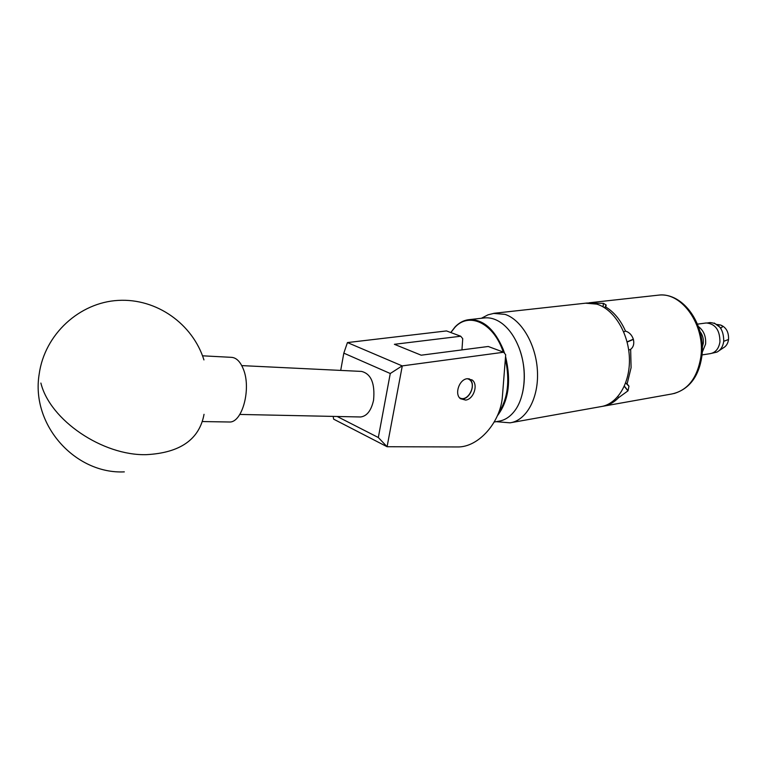 <?xml version="1.0" encoding="UTF-8"?>
<svg xmlns="http://www.w3.org/2000/svg" width="767" height="767" viewBox="0 0 767 767"><rect width="100%" height="100%" fill="white"/><g stroke="black" fill="none" stroke-linecap="round" stroke-linejoin="round"><path stroke-width="1.15" d="M465.674 400.086L460.478 398.725C454.227 394.171 459.165 379.425 467.189 378.716L472.098 379.943C478.56 384.325 473.785 399.243 465.674 400.086M461.955 349.905L462.731 338.669L460.718 336.234L394.391 344.306L421.198 355.198L488.243 346.483L503.679 352.235L402.282 365.888L387.086 446.73L457.381 446.95C478.598 447.573 500.918 421.908 502.443 395.964L505.683 354.738L503.679 352.235M337.173 416.491L378.323 437.516L390.269 373.51L402.148 365.878L347.451 342.571L446.49 330.932L460.718 336.234M378.323 437.516L387.086 446.73L333.626 419.146L333.166 416.404M390.269 373.51L343.817 353.146L340.701 370.413M347.422 342.6L343.817 353.146M228.556 421.984L229.458 422.003C242.372 422.809 251.547 388.284 243.264 368.927C240.167 361.362 236.131 357.499 231.145 357.326L202.536 355.811M494.226 422.013L498.675 421.227C504.485 420.345 509.595 417.171 514.015 411.697C525.385 397.977 527.667 369.157 518.808 347.23C514.676 336.895 509.192 329.053 502.366 323.703C496.642 319.379 490.851 317.433 484.984 317.874L483.718 318.008M503.325 352.101L502.404 349.618C492.213 322.13 468.522 312.111 454.879 327.404L450.852 332.552M450.766 332.523L455.109 326.886C459.318 322.523 464.112 320.098 469.481 319.609C483.344 319.408 494.581 329.302 503.162 349.301L504.628 353.414M505.549 356.473C511.407 381.151 508.694 400.901 497.419 415.714M518.923 347.413C524.657 362.858 525.826 378.16 522.432 393.318M498.492 413.097C507.84 398.926 510.122 380.873 505.357 358.937M459.51 397.728C467.822 402.982 477.534 384.114 468.992 379.329L467.534 378.677M468.925 378.677L469.394 379.003C476.853 384.075 469.078 401.314 460.488 398.725M241.758 365.61L361.525 371.42C371.123 373.817 375.14 383.423 373.558 400.249C371.218 410.623 366.894 416.193 360.576 416.98L359.848 416.97M709.715 322.619L710.165 322.562C719.178 323.396 723.703 329.637 723.741 341.305C722.965 346.511 720.712 350.107 716.972 352.082L711.997 353.251M717.816 324.805L720.712 325.064C726.244 327.394 728.851 332.197 728.545 339.474L723.741 341.305M714.269 323.051L720.913 327.979C722.84 327.164 722.773 326.186 720.712 325.064L717.356 324.489M728.545 339.474C727.941 343.549 726.167 346.358 723.223 347.911L719.225 350.586M720.913 327.979L720.386 327.825M702.016 354.92L710.319 353.635C715.592 352.58 718.804 348.678 719.945 341.909C719.906 330.117 715.343 323.808 706.263 322.965L705.813 323.022M702.217 352.321L705.602 344.028C706.11 336.387 703.722 330.577 698.43 326.579M702.284 347.154L703.281 343.319C703.703 338.803 702.601 334.863 699.983 331.507M627.118 342.072L633.398 339.407C634.357 343.798 633.446 347.106 630.656 349.321L631.088 367.69L627.013 384.353L628.969 386.175L628.039 390.719L624.367 386.156M587.263 303.013L603.38 303.349L603.044 306.838M603.188 306.915L603.38 303.349M603.533 303.387L606.131 304.978L605.201 306.675C613.696 311.632 620.465 319.762 625.508 331.095C629.218 332.226 631.835 334.93 633.341 339.196L627.061 341.871M511.34 422.598L600.686 406.663C617.368 404.353 630.369 383.117 629.4 357.968C628.576 332.83 613.849 309.091 596.726 304.115L585.557 303.186M630.656 349.321L628.7 350.135M625.738 382.781L627.013 384.353M624.29 386.328L627.943 390.873L618.681 397.584C613.955 402.483 608.624 405.388 602.68 406.309L602.354 406.357M618.681 397.584L617.886 396.587M605.201 306.675L605.067 308.066M623.696 331.881L625.508 331.095M40.891 383.059C49.932 420.23 102.797 455.866 146.372 454.658C180.178 452.866 199.391 439.424 204.032 414.324M493.363 313.396L505.012 314.365C521.742 319.781 536.382 345.092 537.466 371.727C538.693 398.37 526.239 420.652 510.036 422.828L496.144 421.668M604.022 406.069L671.796 393.979C687.654 390.576 697.347 378.179 700.875 356.789C705.419 325.246 681.844 291.911 658.709 295.122L657.281 295.276M203.936 359.915C192.747 324.077 156.708 298.133 118.185 300.405C79.71 302.447 44.591 334.124 39.155 374.267C30.795 425.119 75.367 474.265 124.321 471.878M229.458 422.003L202.383 421.553M454.879 327.404L455.109 326.886M469.481 319.609L484.984 317.874M239.812 414.439L360.576 416.98M707.529 322.917L710.165 322.562M706.263 322.965L697.491 324.134M586.956 303.032L494.418 313.243L488.052 314.815L481.379 318.276M588.979 302.812L658.709 295.122C683.627 292.304 706.11 325.304 701.891 356.099M701.853 356.434C698.823 376.405 689.514 388.783 673.925 393.567M628.969 386.175L627.77 384.689M606.026 306.091L606.131 304.978"/></g></svg>
